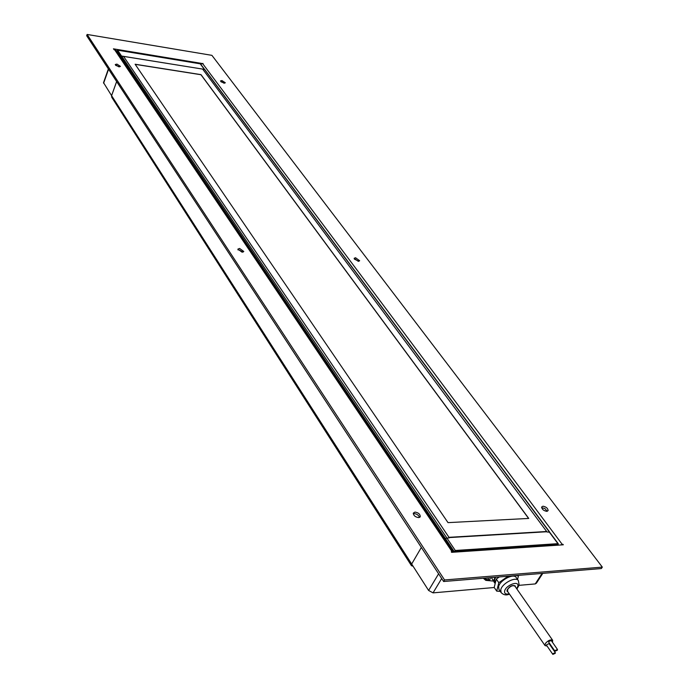 <?xml version="1.0" encoding="UTF-8"?>
<svg xmlns="http://www.w3.org/2000/svg" width="689" height="689" viewBox="0 0 689 689"><rect width="100%" height="100%" fill="white"/><g stroke="black" fill="none" stroke-linecap="round" stroke-linejoin="round"><path stroke-width="1.03" d="M490.68 580.818L485.814 580.379L483.316 578.252M542.794 573.369L536.438 583.144L535.25 583.928L518.989 585.349M494.237 587.51L433.045 592.867L428.61 590.464L411.669 564.024L421.349 547.436L411.669 564.024L411.479 565.712L413.09 566.246M483.695 578.235L488.725 580.465M454.714 552.122L455.343 551.519L558.116 544.689L557.926 543.655L455.291 550.485L453.491 552.165M558.254 544.241L557.875 545.163M449.15 537.584L546.851 531.736L449.133 537.558M489.431 580.482L484.005 578.192M508.077 592.075L507.173 591.515L507.026 590.197C509.481 586.236 512.22 584.815 515.243 585.917L515.458 586.959M498.948 589.448L498.621 586.623C499.826 580.233 513.71 573.033 516.182 577.494L518.378 580.612C515.906 576.159 501.997 583.385 500.782 589.767L501.101 592.583L498.948 589.448M495.322 582.937L494.564 579.647L495.667 577.236M495.184 583.488L491.343 577.589M494.306 582.679L493.97 579.854L495.141 577.279M493.186 581.042L489.595 580.724L490.335 577.675M487.666 577.89L489.595 580.724M515.51 575.608L518.472 575.883L517.542 579.432M500.3 591.412L496.709 591.119L498.802 582.713L508.103 576.211M496.709 591.119L494.202 587.459L496.287 579.061L499.318 576.934M496.287 579.061L498.802 582.713M518.128 575.393L518.472 575.883M554.989 651.234L548.72 642.208L548.857 641.476L551.209 640.477L557.496 649.494L555.136 650.511L554.989 651.234L557.349 650.227L557.496 649.494M552.845 654.386L546.592 645.352L546.73 644.628L549.081 643.629L555.343 652.655L552.983 653.663L552.845 654.386L555.205 653.379L555.343 652.655M545.051 645.61L507.526 591.283L507.862 589.026C510.515 586.02 512.866 585.064 514.898 586.158L552.681 640.314C550.657 639.297 548.255 640.322 545.464 643.38L545.051 645.61L547.075 646.049M552.449 642.251L552.681 640.314M204.547 69.408L121.565 56.033L120.429 57.29M116.484 51.425L117.621 50.185L200.447 63.862M116.079 50.822L116.665 50.917M116.656 81.552L111.592 95.668L103.522 82.654M204.831 69.632L202.644 69.089L547.032 531.986L549.658 532.201M445.077 539.659L446.145 538.247L449.323 537.842L123.572 56.395L202.644 69.089L546.67 531.503L448.978 537.325L123.572 56.395L121.075 56.197L120.463 57.342M528.609 518.429L200.973 74.731L135.182 64.344M135.113 64.241L448.014 522.632L528.739 518.429L201.007 74.645L135.113 64.241M221.936 80.553L220.497 80.914L223.908 83.171L225.337 82.801L221.936 80.553M224.468 83.214L220.885 81.724M542.949 506.208L541.657 507.001C541.933 509.326 543.664 510.782 546.833 511.359L548.125 510.575C547.841 508.241 546.119 506.794 542.949 506.208M547.238 511.307L544.81 508.473L541.632 507.698M414.976 512.082L413.314 513.116C413.538 515.587 415.312 517.086 418.654 517.611L420.299 516.578C420.083 514.106 418.309 512.607 414.976 512.082M419.472 517.439C418.662 515.183 416.879 513.908 414.106 513.598L413.271 513.77M239.583 248.445L237.86 249.151L242.072 252.183L243.794 251.476L239.583 248.445M243.045 252.122L238.971 249.849L237.998 249.918M355.558 257.738L354.146 258.306L358.246 261.303L359.658 260.735L355.558 257.738M358.857 261.286L354.301 259.073M116.949 64.103L115.252 64.533L118.749 66.807L120.437 66.377L116.949 64.103M119.602 66.85L115.631 65.352M453.508 552.199L452.105 551.751L114.701 49.875L113.409 48.824L202.979 63.638M114.701 49.875L114.228 49.16L115.485 49.935L453.517 552.199M452.105 551.751L451.278 551.803L451.631 552.328L563.309 544.801L562.939 544.301L560.286 544.999M200.663 64.146L203.048 63.44M116.639 81.535L111.584 95.65L411.669 564.024M411.479 565.712L111.721 97.244L111.584 95.65M602.324 567.125L211.911 55.353L87.115 34.45L444.569 579.957L602.324 567.125L601.351 568.554L443.63 581.507L86.676 35.725L87.115 34.45M116.742 50.702L115.907 50.573M443.63 581.507L444.569 579.957M114.021 49.729L114.228 49.16M562.939 544.301L562.586 544.844M535.25 583.928L542.071 573.42M428.61 590.464L438.6 573.808M441.683 578.527L433.045 592.867M557.987 544.629L557.926 543.655L549.142 531.856M454.912 551.794L454.008 551.303L120.721 56.619M455.343 551.519L455.291 550.485L121.608 56.085M509.257 593.789C505.795 594.547 504.253 593.625 504.632 591.033C505.915 584.875 519.773 580.06 517.775 586.425L516.647 588.664M204.349 69.365L200.086 63.612M120.73 56.593L116.742 50.71M121.574 56.076L117.621 50.185M108.569 69.201L103.617 83.223M204.469 69.382L549.254 531.856M202.618 63.577L562.198 544.353M549.4 531.865L558.288 543.776M519.101 584.858L518.378 580.612M518.938 585.452L516.896 589.017M509.507 594.151C506.303 595.52 503.504 595.003 501.101 592.583M204.599 69.425L200.404 63.801M103.496 82.74L108.38 68.909M204.788 69.572L549.607 531.977M420.014 517.077L420.299 516.578"/></g></svg>
